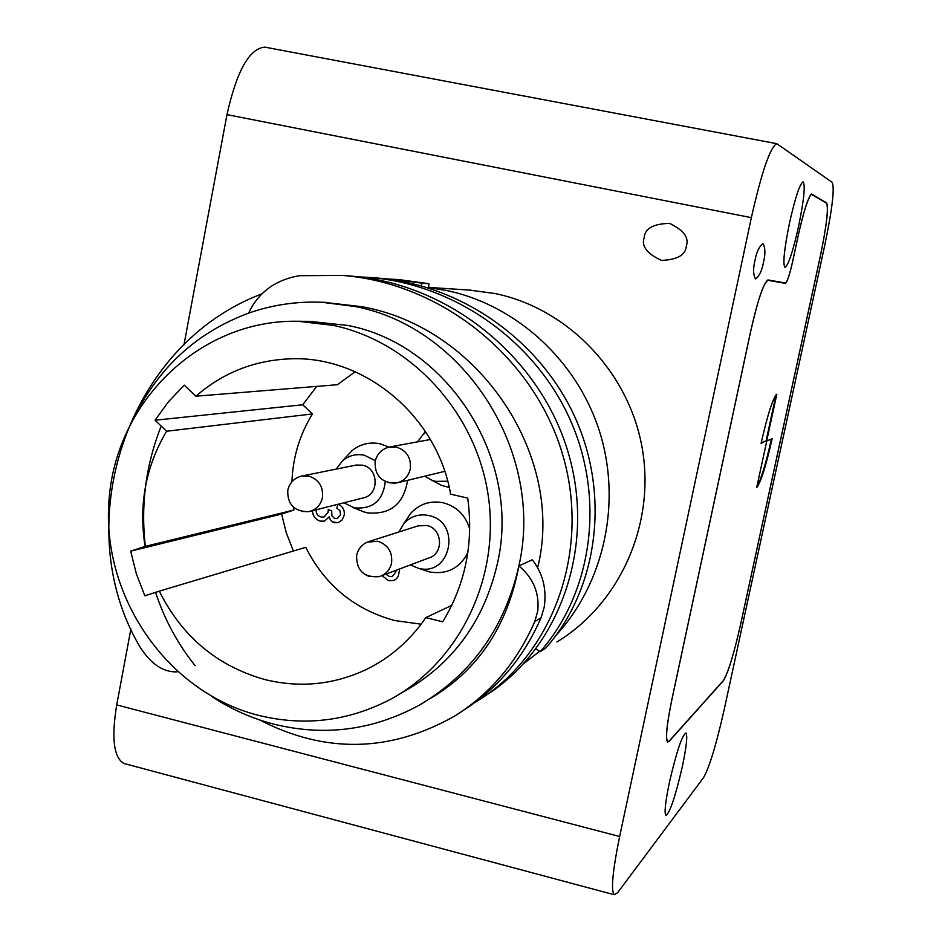 <?xml version="1.0" encoding="UTF-8"?>
<svg xmlns="http://www.w3.org/2000/svg" width="942" height="942" viewBox="0 0 942 942"><rect width="100%" height="100%" fill="white"/><g stroke="black" fill="none" stroke-linecap="round" stroke-linejoin="round"><path stroke-width="1.41" d="M669.432 782.296C676.438 752.046 681.937 735.62 685.941 732.982C687.695 735.408 686.518 746.535 682.397 766.364C675.496 796.261 669.997 812.64 665.9 815.501C664.157 813.205 665.335 802.137 669.432 782.296M789.549 222.807C795.307 197.373 799.829 183.714 803.126 181.806C805.469 185.197 803.938 200.116 798.545 226.575C792.846 251.785 788.336 265.385 784.98 267.398C782.649 264.278 784.168 249.418 789.549 222.807M686.318 246.074C689.285 237.702 683.692 230.142 669.538 223.384C653.336 223.749 644.881 228.494 644.198 237.631C641.208 246.168 646.966 253.751 661.484 260.381C677.357 259.792 685.646 255.023 686.318 246.074M755.013 260.298C756.567 251.914 759.228 246.357 762.996 243.648C765.351 247.817 765.516 254.034 763.491 262.3C761.984 270.566 759.323 276.1 755.519 278.914C753.153 274.887 752.988 268.682 755.013 260.298M451.748 605.388L425.796 617.646C409.982 640.737 389.811 658.187 365.284 669.986C332.926 684.858 299.474 688.06 264.914 679.571C217.296 666.159 182.1 636.686 159.304 591.164L144.856 595.815L136.378 573.937L130.679 551.152L145.103 546.419C138.498 504.971 145.669 466.573 166.604 431.236L155.053 420.226L168.512 401.681L184.279 385.184L195.924 396.205C222.724 372.879 253.916 360.433 289.5 358.867C363.848 355.075 437.241 415.716 450.629 494.161L467.703 498.106C473.791 543.016 465.454 584.24 442.716 621.779L425.796 617.646M159.304 591.164L305.738 547.326C324.919 585.229 354.604 609.651 394.792 620.566L421.133 624.193M309.73 321.363L347.822 325.461C447.933 344.36 521.232 458.942 497.623 562.645C484.294 621.049 452.725 664.228 402.94 692.17M333.55 325.414C411.112 341.958 475.922 412.302 488.18 495.221C500.626 578.129 459.072 662.827 389.858 699.659C347.739 721.384 303.783 726.576 258.002 715.225C165.498 691.522 99.793 593.719 109.319 496.622C117.891 399.42 201.329 319.42 297.684 321.257L333.55 325.414M259.462 719.876C325.19 753.777 390.271 752.505 454.692 716.05C490.229 693.842 516.934 662.32 534.797 621.484L537.788 610.852C539.472 592.742 533.16 577.776 518.877 565.942C504.806 627.749 471.777 674.06 419.802 704.887C373.326 730.297 324.554 736.691 273.486 724.057C251.443 718.287 230.814 709.055 211.609 696.385M534.797 621.484L540.991 617.881L544.205 607.237C546.855 589.233 542.886 573.419 532.301 559.795L518.877 565.942C544.876 452.395 464.382 326.886 354.781 306.468L321.728 302.252C296.518 301.263 272.132 304.902 248.606 313.144C199.292 331.478 162.177 364.177 137.261 411.265M537.623 567.732C565.106 459.178 482.198 328.11 361.787 306.68L323.918 302.335M556.922 641.961C619.966 603.716 655.632 524.07 642.185 448.027C628.856 371.972 567.92 308.623 495.245 293.563L469.222 290.065M428.634 287.604L446.696 290.513C516.228 305.137 576.857 360.35 599.465 431.177C621.932 502.039 604.434 582.662 556.051 635.344M539.542 651.334L524.011 663.38M671.846 699.623C666.665 724.916 665.264 739.058 667.631 742.025L669.22 741.283L723.221 680.948C728.048 673.259 733.865 654.313 740.683 624.122L820.199 256.895C826.64 225.809 828.783 207.805 826.617 202.883L811.439 193.993C808.059 197.537 803.62 211.491 798.133 235.865L792.693 261.181C789.643 274.64 787.241 281.917 785.475 283.024L768.06 279.951C763.668 282.423 757.827 299.733 750.527 331.855L671.846 699.623M776.797 143.679C770.25 146.964 761.772 171.609 751.363 217.637L619.648 836.52C612.594 871.126 610.793 890.531 614.231 894.735L617.658 892.663L703.533 777.645C709.408 767.283 716.273 744.698 724.127 709.891L824.686 245.65C832.186 209.56 834.718 188.494 832.292 182.418L776.797 143.679L264.773 47.124C249.324 48.489 236.725 70.991 226.975 114.63L183.984 344.737M671.905 699.565C666.759 724.692 665.37 738.728 667.725 741.672L669.291 740.942L723.291 680.654C728.084 673.012 733.865 654.184 740.648 624.157L820.164 256.883C826.57 225.974 828.701 208.076 826.546 203.189L811.38 194.323C808.012 197.855 803.608 211.703 798.168 235.877L792.728 261.193C789.643 274.852 787.194 282.235 785.393 283.354L767.977 280.316C763.621 282.777 757.815 299.956 750.574 331.855L671.905 699.565M756.673 487.544C760.7 482.787 765.846 466.525 772.122 438.76L766.8 440.974L756.673 487.544M766.647 441.033L776.809 394.262C772.946 397.901 767.706 414.268 761.101 443.341L766.859 440.35M761.195 442.893L766.023 440.903M766.235 440.22L776.031 394.828M756.885 486.59C760.995 479.69 765.846 463.841 771.416 439.054M429.799 698.799C477.888 670.516 507.585 626.23 518.877 565.942M540.991 617.881C523.634 657.516 497.8 688.319 463.488 710.28M399.632 279.715L428.951 283.695L428.563 287.958M474.686 702.614L477.406 700.966C551.718 655.573 590.822 552.942 563.198 456.493C535.857 359.738 443.965 283.295 342.182 275.405L299.379 275.7C275.276 279.892 258.355 292.373 248.606 313.144M348.14 275.853L350.612 276.041C450.735 283.801 541.191 358.667 568.556 453.726C596.204 548.503 558.512 649.839 485.766 695.49M540.119 651.746C591.14 594.108 605.588 501.709 571.252 422.181C536.964 342.806 456.552 284.354 369.488 277.454L377.259 278.031C463.334 284.861 542.804 342.629 576.669 421.086C610.569 499.696 596.239 591.07 545.724 648.108L540.119 651.746L536.08 648.861M369.488 277.454L358.878 276.842M262.135 293.786C126.44 344.584 67.765 524.824 139.816 646.648C150.755 663.969 163.178 672.376 177.096 671.87M421.133 285.779L422.04 283.201L428.951 283.695M195.135 665.653C177.791 644.057 164.626 619.695 155.642 592.589M145.351 546.36C140.582 504.936 145.857 464.842 161.2 426.078M384.866 278.773L394.71 279.35L422.04 283.201M125.474 763.891L123.908 763.467C113.711 757.615 111.309 738.092 116.714 704.91L619.648 836.52M130.903 628.938L116.714 704.91M399.714 568.933L398.289 576.316L396.099 579.095L393.662 580.508L388.799 580.731L381.887 575.656L388.799 580.731L393.827 580.449M392.378 576.445L395.864 571.924L396.04 570.322M369.358 576.457L366.202 575.185M395.864 571.924L396.017 570.322M385.855 574.161L389.588 576.586L392.284 576.48L395.84 571.924M369.688 576.539L366.179 575.173M355.193 371.725L337.377 384.713L195.924 396.205M293.362 551.035L286.321 532.913L281.611 514.049L130.679 551.152M293.386 507.149L293.857 510.046L281.611 514.049M293.857 510.046L145.103 546.419M166.604 431.236L312.461 413.927C299.709 434.592 292.868 457.223 291.926 481.798M312.461 413.927L302.712 404.777L155.053 420.226M316.724 386.397L302.712 404.777M324.507 521.138L320.374 521.114C315.405 519.572 312.779 516.098 312.485 510.705M338.166 522.657L334.481 522.739L332.338 521.809L330.277 519.69L329.194 516.887L324.378 521.173L320.351 521.126C315.382 519.572 312.756 516.098 312.45 510.705M336.847 508.174L338.013 504.276L336.824 508.185L339.98 510.694L340.557 514.721L339.956 510.705L336.824 508.185M337.283 518.583L340.557 514.721L337.212 518.606L334.54 518.418L331.89 515.851L331.714 510.847L328.228 509.575L328.122 512.342L328.228 509.575M324.072 517.017L328.146 512.342M338.202 504.229C342.912 506.466 344.89 510.211 344.148 515.451L342.076 520.008L338.037 522.692L332.314 521.821L330.253 519.69L329.17 516.899M316.159 509.775C315.97 513.543 317.642 515.957 321.187 517.017L323.977 517.04L328.122 512.342M410.323 564.929L418.507 568.309C451.1 577.069 461.886 521.939 428.728 515.533C418.978 513.614 410.712 516.263 403.918 523.469L398.913 531.995M424.124 570.181L429.87 572.018C446.955 574.702 459.602 568.309 467.809 552.824M469.74 529.015C465.595 515.25 456.788 506.513 443.317 502.804C430.506 500.32 419.649 503.805 410.747 513.26L405.755 520.726M381.098 575.951L429.081 557.864C444.2 553.39 442.399 528.344 426.738 525.483L418.012 525.895M391.554 563.104C392.649 552.094 388.08 544.817 377.86 541.261L367.462 542.086C361.598 544.77 357.984 549.257 356.606 555.568C356.465 570.499 363.836 577.54 378.719 576.704L380.415 576.21C386.35 573.89 390.07 569.521 391.554 563.104M343.865 502.804L354.157 507.82C372.679 509.481 383.053 500.72 385.266 481.527M375.328 460.662L364.483 455.257C356.394 453.608 349.152 455.386 342.758 460.579L336.223 469.069M359.208 510.046L366.709 512.778C390.059 515.144 403.682 504.323 407.603 480.338M388.964 447.109L380.309 443.835C369.688 441.692 360.174 444.023 351.778 450.853L346.409 456.646M309.588 511.424L363.165 497.941C379.449 495.009 378.943 468.103 362.529 465.183L356.217 465.054L300.486 476.311C293.598 478.642 289.359 483.352 287.757 490.441C287.381 504.288 294.128 511.388 307.975 511.718L309.588 511.424C316.418 509.504 320.692 504.947 322.411 497.753C323.459 486.778 318.949 479.56 308.846 476.087L302.076 475.934M301.993 511.412L307.975 511.718M424.889 476.157L431.754 480.185L435.569 481.374L447.685 481.221M434.745 481.774L441.504 485.377L449.24 487.45M389.423 482.869L396.959 482.905L444.73 471.365M396.959 482.905C404.036 480.985 408.475 476.346 410.276 468.986C411.383 457.883 406.791 450.594 396.5 447.12L388.045 447.344C381.098 449.664 376.788 454.385 375.14 461.533C374.633 475.345 381.274 482.575 395.063 483.211M425.89 432.26L422.864 434.757L417.6 441.845M425.242 431.283L423.829 433.52M767.294 280.174L767.977 280.316M772.252 280.692L785.393 283.354M825.734 202.707L826.617 202.883M751.363 217.637L226.975 114.63M372.196 666.477L365.284 669.986M471.236 290.207L428.681 287.392M326.827 302.429L321.728 302.252M394.71 279.35L401.916 279.88M342.182 275.405L350.612 276.041M312.614 321.387L297.684 321.257M614.231 894.735L123.908 763.467M418.507 568.309L429.87 572.018M418.613 525.707L369.134 541.485M403.918 523.469L410.747 513.26M352.673 507.432L364.766 512.26M342.758 460.579L351.778 450.853M430.341 439.502L389.906 446.932M431.754 480.185L441.504 485.377M422.864 434.757L425.395 431.518"/></g></svg>

